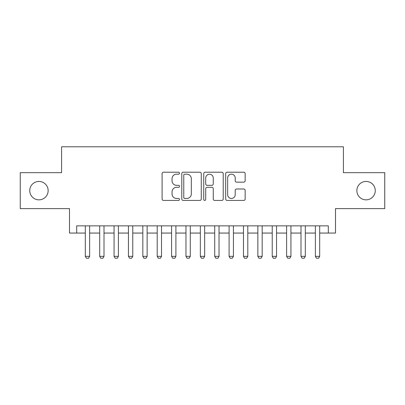 <?xml version="1.0" encoding="UTF-8"?>
<svg xmlns="http://www.w3.org/2000/svg" width="405" height="405" viewBox="0 0 405 405"><rect width="100%" height="100%" fill="white"/><g stroke="black" fill="none" stroke-linecap="round" stroke-linejoin="round"><path stroke-width="0.61" d="M179.496 173.198A0.987 0.987 0 0 0 178.509 172.211L163.509 172.211A1.412 1.412 0 0 0 162.101 173.623L162.101 199.027A1.412 1.412 0 0 0 163.509 200.44L178.509 200.44A0.987 0.987 0 0 0 179.496 199.447A0.987 0.987 0 0 0 178.509 198.46L176.565 198.46A4.516 4.516 0 0 1 172.049 193.944L172.049 191.828A4.516 4.516 0 0 1 176.565 187.312L178.509 187.312A0.987 0.987 0 0 0 179.496 186.325A0.987 0.987 0 0 0 178.509 185.338L176.565 185.338A4.516 4.516 0 0 1 172.049 180.817L172.049 178.701A4.516 4.516 0 0 1 176.565 174.185L178.509 174.185A0.987 0.987 0 0 0 179.496 173.198M356.856 190.639A9.204 9.204 0 0 0 366.059 199.842A9.204 9.204 0 0 0 375.258 190.639A9.204 9.204 0 0 0 366.059 181.435A9.204 9.204 0 0 0 356.856 190.639M29.742 190.639A9.204 9.204 0 0 0 38.941 199.842A9.204 9.204 0 0 0 48.144 190.639A9.204 9.204 0 0 0 38.941 181.435A9.204 9.204 0 0 0 29.742 190.639M243.749 182.159A1.412 1.412 0 0 0 245.157 180.751L245.157 173.623A1.412 1.412 0 0 0 243.749 172.211L227.094 172.211A1.412 1.412 0 0 0 225.681 173.623L225.681 199.027A1.412 1.412 0 0 0 227.094 200.44L243.749 200.44A1.412 1.412 0 0 0 245.157 199.027L245.157 190.416A1.412 1.412 0 0 0 243.749 189.003L236.621 189.003A1.412 1.412 0 0 0 235.209 190.416L235.209 194.689A3.777 3.777 0 0 1 231.432 198.46A3.777 3.777 0 0 1 227.656 194.689L227.656 177.962A3.777 3.777 0 0 1 231.432 174.185A3.777 3.777 0 0 1 235.209 177.962L235.209 180.751A1.412 1.412 0 0 0 236.621 182.159L243.749 182.159M76.687 233.057L76.687 225.863L328.313 225.863L328.313 233.057L335.502 233.057L335.502 208.61L384.75 208.61L384.75 172.667L343.41 172.667L343.41 146.782L61.59 146.782L61.59 172.667L20.25 172.667L20.25 208.61L69.498 208.61L69.498 233.057L85.313 233.057M201.265 173.623A1.412 1.412 0 0 0 199.852 172.211L183.202 172.211A1.412 1.412 0 0 0 181.789 173.623L181.789 199.027A1.412 1.412 0 0 0 183.202 200.44L199.852 200.44A1.412 1.412 0 0 0 201.265 199.027L201.265 173.623M205.148 172.211L221.798 172.211A1.412 1.412 0 0 1 223.211 173.623L223.211 199.027A1.412 1.412 0 0 1 221.798 200.44L214.675 200.44A1.412 1.412 0 0 1 213.263 199.027L213.263 188.725A1.412 1.412 0 0 0 211.85 187.312L207.122 187.312A1.412 1.412 0 0 0 205.71 188.725L205.71 199.447A0.987 0.987 0 0 1 204.722 200.44A0.987 0.987 0 0 1 203.735 199.447L203.735 173.623A1.412 1.412 0 0 1 205.148 172.211M89.626 233.057L99.691 233.057M104.004 233.057L114.073 233.057M118.387 233.057L128.451 233.057M132.764 233.057L142.828 233.057M147.142 233.057L157.206 233.057M161.519 233.057L171.583 233.057M175.902 233.057L185.966 233.057M190.279 233.057L200.343 233.057M204.657 233.057L214.721 233.057M219.034 233.057L229.098 233.057M233.417 233.057L243.481 233.057M247.794 233.057L257.858 233.057M262.172 233.057L272.236 233.057M276.549 233.057L286.613 233.057M290.927 233.057L300.996 233.057M305.309 233.057L315.373 233.057M319.687 233.057L328.313 233.057M184.751 174.185A0.987 0.987 0 0 0 183.764 175.173L183.764 197.473A0.987 0.987 0 0 0 184.751 198.46L186.796 198.46A4.516 4.516 0 0 0 191.317 193.944L191.317 178.701A4.516 4.516 0 0 0 186.796 174.185L184.751 174.185M213.263 178.033A3.777 3.777 0 0 0 209.486 174.256A3.777 3.777 0 0 0 205.71 178.033L205.71 183.926A1.412 1.412 0 0 0 207.122 185.338L211.85 185.338A1.412 1.412 0 0 0 213.263 183.926L213.263 178.033M89.626 225.863L89.626 256.35L88.548 258.218L86.392 258.218L85.313 256.35L85.313 225.863M85.313 256.35L89.626 256.35M104.004 225.863L104.004 256.35L102.926 258.218L100.769 258.218L99.691 256.35L99.691 225.863M99.691 256.35L104.004 256.35M118.387 225.863L118.387 256.35L117.308 258.218L115.152 258.218L114.073 256.35L114.073 225.863M114.073 256.35L118.387 256.35M132.764 225.863L132.764 256.35L131.686 258.218L129.529 258.218L128.451 256.35L128.451 225.863M128.451 256.35L132.764 256.35M147.142 225.863L147.142 256.35L146.063 258.218L143.907 258.218L142.828 256.35L142.828 225.863M142.828 256.35L147.142 256.35M161.519 225.863L161.519 256.35L160.441 258.218L158.284 258.218L157.206 256.35L157.206 225.863M157.206 256.35L161.519 256.35M175.902 225.863L175.902 256.35L174.823 258.218L172.667 258.218L171.583 256.35L171.583 225.863M171.583 256.35L175.902 256.35M190.279 225.863L190.279 256.35L189.201 258.218L187.044 258.218L185.966 256.35L185.966 225.863M185.966 256.35L190.279 256.35M204.657 225.863L204.657 256.35L203.578 258.218L201.422 258.218L200.343 256.35L200.343 225.863M200.343 256.35L204.657 256.35M219.034 225.863L219.034 256.35L217.956 258.218L215.799 258.218L214.721 256.35L214.721 225.863M214.721 256.35L219.034 256.35M233.417 225.863L233.417 256.35L232.333 258.218L230.177 258.218L229.098 256.35L229.098 225.863M229.098 256.35L233.417 256.35M247.794 225.863L247.794 256.35L246.716 258.218L244.559 258.218L243.481 256.35L243.481 225.863M243.481 256.35L247.794 256.35M262.172 225.863L262.172 256.35L261.093 258.218L258.937 258.218L257.858 256.35L257.858 225.863M257.858 256.35L262.172 256.35M276.549 225.863L276.549 256.35L275.471 258.218L273.314 258.218L272.236 256.35L272.236 225.863M272.236 256.35L276.549 256.35M290.927 225.863L290.927 256.35L289.848 258.218L287.692 258.218L286.613 256.35L286.613 225.863M286.613 256.35L290.927 256.35M305.309 225.863L305.309 256.35L304.231 258.218L302.074 258.218L300.996 256.35L300.996 225.863M300.996 256.35L305.309 256.35M319.687 225.863L319.687 256.35L318.608 258.218L316.452 258.218L315.373 256.35L315.373 225.863M315.373 256.35L319.687 256.35"/></g></svg>
